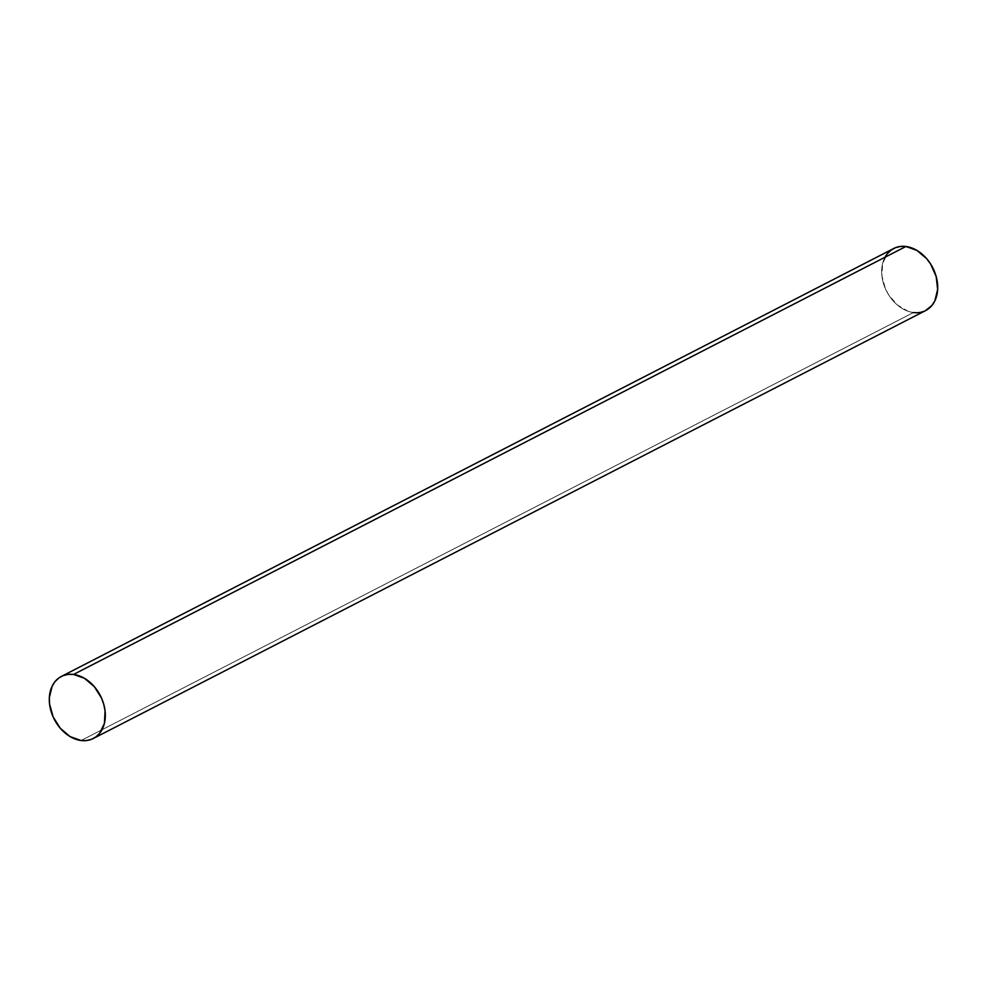 <?xml version="1.0" encoding="UTF-8"?>
<svg xmlns="http://www.w3.org/2000/svg" width="987" height="987" viewBox="0 0 987 987"><rect width="100%" height="100%" fill="white"/><g stroke="black" fill="none" stroke-linecap="round" stroke-linejoin="round"><path stroke-width="0.74" stroke-dasharray="4.93 3.7" d="M893.728 248.49A34.903 25.896 -117.2 0 0 883.562 283.787A34.903 25.896 -117.2 0 0 913.444 312.558L81.082 740.509L913.444 312.558A34.903 25.896 -117.2 0 0 925.646 310.56M925.535 310.621L918.798 312.608L913.444 312.558L907.954 311.226L897.393 305.02L888.695 294.928L885.475 288.895L881.922 275.978L882.588 263.615L887.387 253.659M885.006 257.249A34.903 25.896 -117.2 0 0 886.659 291.362A34.903 25.896 -117.2 0 0 913.444 312.558L81.082 740.509"/><path stroke-width="1.48" d="M93.271 738.51L925.646 310.56A34.903 25.896 -117.2 0 0 935.799 275.262A34.903 25.896 -117.2 0 0 905.918 246.491L73.556 674.442A34.903 25.896 62.8 0 1 105.078 711.022A34.903 25.896 62.8 0 1 81.082 740.509A34.903 25.896 62.8 0 1 49.547 703.941A34.903 25.896 62.8 0 1 73.556 674.442L84.463 678.316L94.283 686.619L101.525 698.105L103.808 704.508L105.078 711.022L104.412 723.385L99.613 733.341L95.875 736.907L91.421 739.349L86.424 740.558L81.082 740.509L70.163 736.635L60.343 728.332L53.101 716.846L49.547 703.941L49.35 697.562L52.138 686.175L55.025 681.61L58.764 678.044L63.217 675.601L68.202 674.392L73.556 674.442L905.918 246.491A34.903 25.896 -117.2 0 0 893.728 248.49L61.354 676.44A34.903 25.896 62.8 0 1 73.556 674.442A34.903 25.896 62.8 0 1 103.438 703.213A34.903 25.896 62.8 0 1 93.271 738.51A34.903 25.896 62.8 0 1 81.082 740.509A34.903 25.896 62.8 0 1 51.201 711.738A34.903 25.896 62.8 0 1 61.354 676.44M887.387 253.659L891.125 250.093L895.579 247.651L900.576 246.442L905.918 246.491L916.837 250.365L926.657 258.668L930.679 264.121L936.182 276.557L937.65 289.438L934.862 300.825L931.975 305.39L925.535 310.621M73.556 674.442L905.918 246.491A34.903 25.896 -117.2 0 0 885.006 257.249M913.444 312.558A34.903 25.896 -117.2 0 0 937.453 283.059A34.903 25.896 -117.2 0 0 905.918 246.491"/></g></svg>
